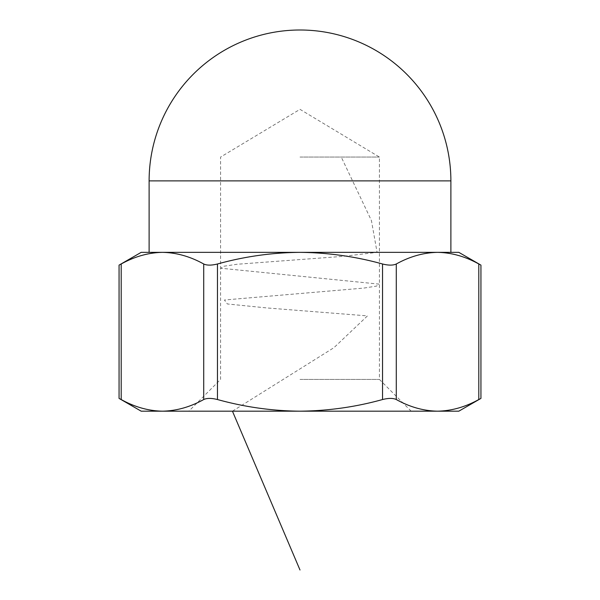 <?xml version="1.0" encoding="UTF-8"?>
<svg xmlns="http://www.w3.org/2000/svg" width="600" height="600" viewBox="0 0 600 600"><rect width="100%" height="100%" fill="white"/><g stroke="black" fill="none" stroke-linecap="round" stroke-linejoin="round"><path stroke-width="0.45" stroke-dasharray="3 2.25" d="M396.285 399.533C409.778 407.018 423.533 410.895 437.543 411.18C451.582 410.91 465.338 407.025 478.808 399.533C481.627 398.04 481.627 398.04 478.808 399.533L478.808 263.993C465.315 256.515 451.56 252.638 437.543 252.353C423.51 252.623 409.755 256.5 396.285 263.993C393.12 265.485 388.537 265.485 382.53 263.993C355.702 256.522 328.192 252.645 300 252.353C272.145 252.593 244.635 256.47 217.47 263.993C211.493 265.485 206.91 265.485 203.715 263.993C190.222 256.515 176.468 252.638 162.458 252.353C148.417 252.623 134.663 256.5 121.192 263.993C118.373 265.485 118.373 265.485 121.192 263.993L121.192 399.533C134.685 407.018 148.44 410.895 162.458 411.18C176.49 410.91 190.245 407.025 203.715 399.533C206.88 398.04 211.462 398.04 217.47 399.533C244.635 407.055 272.145 410.94 300 411.18C328.192 410.888 355.702 407.002 382.53 399.533C388.507 398.04 393.09 398.04 396.285 399.533L396.285 263.993M162.458 252.353L141.18 252.353M437.543 252.353L458.82 252.353M478.808 263.993C481.627 265.485 481.627 265.485 478.808 263.993M450.885 252.353L149.115 252.353M121.192 399.533C118.373 398.04 118.373 398.04 121.192 399.533M458.82 411.18L141.18 411.18M300 157.058L379.41 157.058L300 157.058M300 379.41L379.41 379.41L300 379.41M232.44 411.18L333.975 347.647L367.462 315.885L266.918 307.942L227.37 303.968L224.415 300L363.765 288.09L376.493 286.103L379.043 284.115L220.913 268.237L223.755 266.25L237.06 264.263L343.425 256.32L377.077 252.353L371.43 220.59L341.265 157.058M217.47 399.533L217.47 263.993M382.53 263.993L382.53 399.533M203.715 263.993L203.715 399.533M450.885 180.885L149.115 180.885M411.18 411.18L379.41 379.41L379.41 157.058L300 109.343L220.59 157.058L220.59 379.41L188.82 411.18"/><path stroke-width="0.9" d="M478.808 399.533C465.315 407.018 451.56 410.895 437.543 411.18C423.51 410.91 409.755 407.025 396.285 399.533C393.12 398.04 388.537 398.04 382.53 399.533C355.702 407.002 328.192 410.888 300 411.18C272.145 410.94 244.635 407.055 217.47 399.533C211.493 398.04 206.91 398.04 203.715 399.533C190.222 407.018 176.468 410.895 162.458 411.18C148.417 410.91 134.663 407.025 121.192 399.533C118.373 398.04 118.373 398.04 121.192 399.533L121.192 263.993C134.685 256.515 148.44 252.638 162.458 252.353C176.49 252.623 190.245 256.5 203.715 263.993C206.88 265.485 211.462 265.485 217.47 263.993C244.635 256.47 272.145 252.593 300 252.353C328.192 252.645 355.702 256.522 382.53 263.993C388.507 265.485 393.09 265.485 396.285 263.993C409.778 256.515 423.533 252.638 437.543 252.353C451.582 252.623 465.338 256.5 478.808 263.993C481.627 265.485 481.627 265.485 478.808 263.993L478.808 399.533C481.627 398.04 481.627 398.04 478.808 399.533M162.458 252.353L458.82 252.353L480.938 265.118L480.938 398.408L458.82 411.18L141.18 411.18L119.062 398.408L119.062 265.118L141.18 252.353L162.458 252.353L149.115 252.353L149.115 180.885L450.885 180.885A150.885 150.885 0 0 0 300 30A150.885 150.885 0 0 0 149.115 180.885M121.192 263.993C118.373 265.485 118.373 265.485 121.192 263.993M437.543 252.353L450.885 252.353L450.885 180.885M300 570L232.44 411.18M396.285 263.993L396.285 399.533M203.715 399.533L203.715 263.993M217.47 263.993L217.47 399.533M382.53 399.533L382.53 263.993"/></g></svg>

